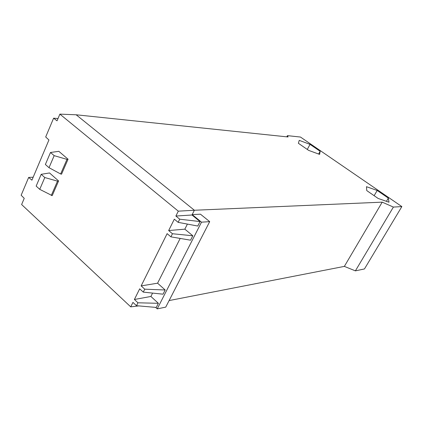 <?xml version="1.0" encoding="UTF-8"?>
<svg xmlns="http://www.w3.org/2000/svg" width="423" height="423" viewBox="0 0 423 423"><rect width="100%" height="100%" fill="white"/><g stroke="black" fill="none" stroke-linecap="round" stroke-linejoin="round"><path stroke-width="0.63" d="M344.359 266.39L382.212 202.152L194.379 210.252L76.161 114.786L288.079 136.967L287.439 135.646L300.473 137.047L401.85 206.583L393.39 207.074L355.389 270.863L344.359 266.39L169.105 300.573M355.389 270.863L364.462 268.943L401.85 206.583M200.047 221.567L179.717 219.199L175.878 216.037L178.305 211.162L194.379 210.252L191.979 215.006L200.047 221.567L197.768 226.046L178.146 222.345L174.318 219.172L168.661 230.551L184.84 229.166L192.809 235.775L172.452 233.739L168.661 230.551M157.234 308.875L165.737 307.13L209.692 221.636L200.46 214.186L192.185 214.604L201.496 222.17L157.234 308.875L155.616 307.389M209.692 221.636L201.496 222.17M382.212 202.152L393.39 207.074M58.004 118.54L53.599 118.197L45.689 136.978L48.931 139.976L31.921 180.172L28.653 177.438L21.15 195.246L24.238 198.339L21.615 204.536L130.728 306.86L138.77 305.898M158.387 303.307L137.951 302.794L136.497 305.697L156.277 307.447L158.387 303.307L150.895 296.465L152.592 293.091M143.281 292.124L163.04 294.181L165.176 289.988L144.751 289.184L143.281 292.124L139.685 288.835L134.392 299.489L150.895 296.465M137.951 302.794L134.392 299.489M144.751 289.184L141.145 285.9L157.589 283.188L165.176 289.988M141.145 285.9L167.122 233.644L170.903 236.843L190.556 240.195L192.809 235.775M180.172 238.424L157.589 283.188M184.84 229.166L187.4 224.09M172.452 233.739L170.903 236.843M179.717 219.199L178.146 222.345M76.161 114.786L59.87 114.125L57.042 120.814L53.599 118.197M178.305 211.162L59.87 114.125M175.878 216.037L191.979 215.006M130.728 306.86L132.949 302.387L136.497 305.697M28.653 177.438L33.174 177.216M287.439 135.646L286.81 136.835M377.184 190.466L366.477 186.691L366.757 190.588L378.141 198.461L389.012 202.22L388.34 198.128L377.184 190.466L374.133 195.69M52.198 195.638L39.736 189.34L36.161 186.094L41.179 174.318L49.533 172.954L58.591 180.954L52.198 195.638M386.442 201.332L388.34 198.128M318.635 154.041L320.137 151.302L310.038 144.37L307.288 149.446M310.038 144.37L299.251 140.362L298.379 143.281L308.647 150.387L319.619 154.4L320.137 151.302M51.283 195.458L57.512 181.144L44.796 177.538L39.736 189.34M44.796 177.538L41.179 174.318M66.982 159.376L54.17 155.653L50.49 152.481L58.829 151.323L68.061 159.212L61.536 174.186L60.632 173.975L66.982 159.376L68.061 159.212M50.49 152.481L45.372 164.489L49.015 167.688L60.632 173.975M54.17 155.653L49.015 167.688M57.512 181.144L58.591 180.954"/></g></svg>
